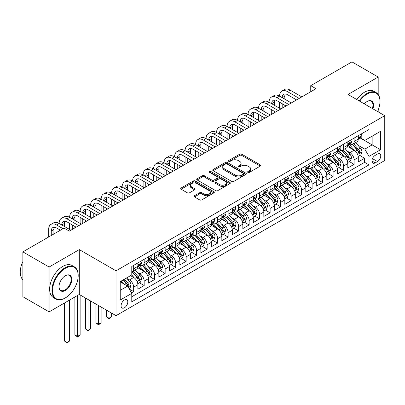 <?xml version="1.0" encoding="UTF-8"?>
<svg xmlns="http://www.w3.org/2000/svg" width="405" height="405" viewBox="0 0 405 405"><rect width="100%" height="100%" fill="white"/><g stroke="black" fill="none" stroke-linecap="round" stroke-linejoin="round"><path stroke-width="0.61" d="M247.9 172.414A1.018 0.587 0 0 0 249.343 172.414L260.293 166.09A1.458 0.84 0 0 0 260.719 165.498A1.458 0.84 0 0 0 260.293 164.901L241.744 154.194A1.458 0.84 0 0 0 239.684 154.194L228.739 160.517A1.018 0.587 0 0 0 228.44 160.932A1.018 0.587 0 0 0 228.739 161.347A1.018 0.587 0 0 0 230.182 161.347L231.599 160.532A4.663 2.693 0 0 1 238.191 160.532L239.735 161.423A4.663 2.693 0 0 1 241.102 163.326A4.663 2.693 0 0 1 239.735 165.23L238.317 166.05A1.018 0.587 0 0 0 238.018 166.465A1.018 0.587 0 0 0 238.317 166.88A1.018 0.587 0 0 0 239.76 166.88L241.177 166.06A4.663 2.693 0 0 1 247.774 166.06L249.318 166.956A4.663 2.693 0 0 1 250.685 168.86A4.663 2.693 0 0 1 249.318 170.763L247.9 171.578A1.018 0.587 0 0 0 247.602 171.998A1.018 0.587 0 0 0 247.9 172.414L247.9 171.578M124.431 307.78A4.749 2.744 120 0 0 127.534 303.593A4.749 2.744 120 0 0 126.805 299.791A4.749 2.744 120 0 0 124.431 300.024A4.749 2.744 120 0 0 121.328 304.211A4.749 2.744 120 0 0 122.057 308.018A4.749 2.744 120 0 0 124.431 307.78M194.456 195.716A1.458 0.84 0 0 0 194.025 196.309A1.458 0.84 0 0 0 194.456 196.906L199.655 199.908A1.458 0.84 0 0 0 201.715 199.908L213.875 192.891A1.458 0.84 0 0 0 214.301 192.294A1.458 0.84 0 0 0 213.875 191.702L195.331 180.994A1.458 0.84 0 0 0 193.271 180.994L181.111 188.011A1.458 0.84 0 0 0 180.686 188.608A1.458 0.84 0 0 0 181.111 189.201L187.394 192.831A1.458 0.84 0 0 0 189.454 192.831L194.658 189.829A1.458 0.84 0 0 0 195.089 189.231A1.458 0.84 0 0 0 194.658 188.639L191.545 186.837A3.898 2.253 0 0 1 190.401 185.247A3.898 2.253 0 0 1 192.805 183.166A3.898 2.253 0 0 1 197.053 183.657L209.263 190.704A3.898 2.253 0 0 1 210.408 192.294A3.898 2.253 0 0 1 207.998 194.375A3.898 2.253 0 0 1 203.75 193.889L201.715 192.714A1.458 0.84 0 0 0 199.655 192.714L194.456 195.716L194.456 196.906M79.294 249.601L49.116 267.027L22.872 251.875L22.872 296.723L49.116 311.87L79.294 294.45L116.032 315.662L116.032 270.813L79.294 249.601L79.294 294.45M378.189 94.497L378.189 77.036L348.011 94.461L384.75 115.673L116.032 270.813M378.189 77.036L351.95 61.884L310.746 85.673L310.746 91.732M22.872 251.875L64.076 228.091L69.321 231.118L315.996 88.705L310.746 85.673M231.701 181.41A1.458 0.84 0 0 0 233.761 181.41L245.916 174.388A1.458 0.84 0 0 0 246.346 173.796A1.458 0.84 0 0 0 245.916 173.198L227.372 162.491A1.458 0.84 0 0 0 225.312 162.491L213.151 169.513A1.458 0.84 0 0 0 212.726 170.105A1.458 0.84 0 0 0 213.151 170.702L231.701 181.41M210.008 172.631A1.018 0.587 0 0 1 211.04 172.778L229.878 183.652L217.738 190.659A1.458 0.84 0 0 1 215.678 190.659L197.134 179.952L197.134 178.762A1.458 0.84 0 0 0 196.703 179.359A1.458 0.84 0 0 0 197.134 179.952M197.134 178.762L202.338 175.76A1.458 0.84 0 0 1 204.398 175.76L211.916 180.098A1.458 0.84 0 0 0 213.977 180.098L217.429 178.109A1.458 0.84 0 0 0 217.855 177.511A1.458 0.84 0 0 0 217.429 176.919L209.598 172.398A1.018 0.587 0 0 1 209.299 171.983A1.018 0.587 0 0 1 209.932 171.436A1.018 0.587 0 0 1 211.04 171.563L229.898 182.452A1.458 0.84 0 0 1 230.323 183.045A1.458 0.84 0 0 1 229.898 183.642L229.898 182.452M131.488 292.856L133.665 291.6L129.311 289.084M126.831 278.382L129.468 279.906A5.938 3.427 60 0 1 133.665 287.175L137.867 284.75L137.867 289.175L144.165 285.54L139.386 282.781M137.33 272.322L139.968 273.846A5.938 3.427 60 0 1 144.165 281.116L148.362 278.691L148.362 283.115L154.659 279.48L149.885 276.721M147.825 266.262L150.463 267.786A5.938 3.427 60 0 1 154.659 275.056L158.861 272.631L158.861 277.055L165.159 273.421L160.38 270.661M158.325 260.202L160.957 261.721A5.938 3.427 60 0 1 165.159 268.996L169.356 266.571L169.356 270.996L175.654 267.361L170.88 264.602M168.819 254.143L171.457 255.661A5.938 3.427 60 0 1 175.654 262.936L179.855 260.511L179.855 264.936L186.153 261.301L181.374 258.542M179.319 248.083L181.951 249.601A5.938 3.427 60 0 1 186.153 256.876L190.35 254.451L190.35 258.876L196.648 255.241L191.874 252.482M189.813 242.023L192.451 243.542A5.938 3.427 60 0 1 196.648 250.816L200.845 248.392L200.845 252.816L207.142 249.176L202.368 246.422M200.313 235.963L202.945 237.482A5.938 3.427 60 0 1 207.142 244.757L211.344 242.332L211.344 246.756L217.642 243.116L212.868 240.362M210.808 229.898L213.445 231.422A5.938 3.427 60 0 1 217.642 238.697L221.839 236.272L221.839 240.697L228.136 237.057L223.363 234.303M221.302 223.838L223.94 225.362A5.938 3.427 60 0 1 228.136 232.632L232.338 230.212L232.338 234.632L238.636 230.997L233.857 228.243M231.802 217.779L234.434 219.302A5.938 3.427 60 0 1 238.636 226.572L242.833 224.152L242.833 228.572L249.131 224.937L244.357 222.178M242.296 211.719L244.934 213.243A5.938 3.427 60 0 1 249.131 220.512L253.333 218.087L253.333 222.512L259.63 218.877L254.851 216.118M252.796 205.659L255.428 207.183A5.938 3.427 60 0 1 259.63 214.453L263.827 212.028L263.827 216.452L270.125 212.817L265.351 210.058M263.291 199.599L265.928 201.123A5.938 3.427 60 0 1 270.125 208.393L274.322 205.968L274.322 210.392L280.625 206.758L275.845 203.998M273.79 193.539L276.423 195.058A5.938 3.427 60 0 1 280.625 202.333L284.821 199.908L284.821 204.333L291.119 200.698L286.345 197.939M284.285 187.48L286.922 188.998A5.938 3.427 60 0 1 291.119 196.273L295.316 193.848L295.316 198.273L301.614 194.638L296.84 191.879M294.779 181.42L297.417 182.939A5.938 3.427 60 0 1 301.614 190.213L305.815 187.788L305.815 192.213L312.113 188.578L307.334 185.819M305.279 175.36L307.911 176.879A5.938 3.427 60 0 1 312.113 184.153L316.31 181.729L316.31 186.153L322.608 182.518L317.834 179.759M315.773 169.3L318.411 170.819A5.938 3.427 60 0 1 322.608 178.094L326.81 175.669L326.81 180.093L333.107 176.453L328.328 173.699M326.273 163.235L328.906 164.759A5.938 3.427 60 0 1 333.107 172.034L337.304 169.609L337.304 174.034L343.602 170.394L338.828 167.64M336.768 157.175L339.405 158.699A5.938 3.427 60 0 1 343.602 165.969L347.804 163.549L347.804 167.974L354.102 164.334L354.102 159.909A5.938 3.427 -120 0 0 349.9 152.639L347.267 151.116M349.323 161.58L354.102 164.334M137.867 284.75A5.938 3.427 -120 0 0 133.665 277.481L130.516 275.663M148.362 278.691A5.938 3.427 -120 0 0 144.165 271.421L137.675 267.67M158.861 272.631A5.938 3.427 -120 0 0 154.659 265.361L148.169 261.61M169.356 266.571A5.938 3.427 -120 0 0 165.159 259.301L158.664 255.55M179.855 260.511A5.938 3.427 -120 0 0 175.654 253.241L169.163 249.49M190.35 254.451A5.938 3.427 -120 0 0 186.153 247.177L179.658 243.43M200.845 248.392A5.938 3.427 -120 0 0 196.648 241.117L190.158 237.37M211.344 242.332A5.938 3.427 -120 0 0 207.142 235.057L200.652 231.311M221.839 236.272A5.938 3.427 -120 0 0 217.642 228.997L211.152 225.251M232.338 230.212A5.938 3.427 -120 0 0 228.136 222.937L221.646 219.191M242.833 224.152A5.938 3.427 -120 0 0 238.636 216.877L232.146 213.131M253.333 218.087A5.938 3.427 -120 0 0 249.131 210.818L242.641 207.071M263.827 212.028A5.938 3.427 -120 0 0 259.63 204.758L253.135 201.012M274.322 205.968A5.938 3.427 -120 0 0 270.125 198.698L263.635 194.947M284.821 199.908A5.938 3.427 -120 0 0 280.625 192.638L274.129 188.887M295.316 193.848A5.938 3.427 -120 0 0 291.119 186.578L284.629 182.827M305.815 187.788A5.938 3.427 -120 0 0 301.614 180.514L295.123 176.767M316.31 181.729A5.938 3.427 -120 0 0 312.113 174.454L305.623 170.707M326.81 175.669A5.938 3.427 -120 0 0 322.608 168.394L316.118 164.648M337.304 169.609A5.938 3.427 -120 0 0 333.107 162.334L326.612 158.588M347.804 163.549A5.938 3.427 -120 0 0 343.602 156.274L337.112 152.528M377.506 154.032L375.197 155.368A4.602 2.658 120 0 0 372.19 159.423A4.602 2.658 120 0 0 372.899 163.109A4.602 2.658 120 0 0 375.197 162.881L377.506 161.549A4.602 2.658 120 0 0 380.513 157.494A4.602 2.658 120 0 0 379.809 153.804A4.602 2.658 120 0 0 377.506 154.032M116.032 315.662L384.75 160.517L384.75 115.673M120.229 290.329L127.58 286.087L131.777 293.357L131.777 301.841L369.006 164.881L369.006 156.396L364.804 149.126L357.762 145.056M131.777 293.357L120.229 300.024L120.229 281.602L131.777 274.934L131.777 266.45L369.006 129.489L369.006 137.973L380.553 131.306L380.553 149.728L369.006 156.396M139.912 265.088L139.968 265.118A5.938 3.427 60 0 0 142.935 265.412L147.131 262.987A5.938 3.427 -120 0 0 148.362 260.268L148.362 256.876M150.407 259.023L150.463 259.058A5.938 3.427 60 0 0 153.429 259.352L157.631 256.927A5.938 3.427 -120 0 0 158.861 254.208L158.861 250.816M160.906 252.963L160.957 252.998A5.938 3.427 60 0 0 163.929 253.292L168.126 250.867A5.938 3.427 -120 0 0 169.356 248.149L169.356 244.757M171.401 246.903L171.457 246.939A5.938 3.427 60 0 0 174.423 247.232L178.625 244.807A5.938 3.427 -120 0 0 179.855 242.089L179.855 238.692M181.896 240.843L181.951 240.874A5.938 3.427 60 0 0 184.923 241.172L189.12 238.748A5.938 3.427 -120 0 0 190.35 236.029L190.35 232.632M192.395 234.784L192.451 234.814A5.938 3.427 60 0 0 195.418 235.108L199.619 232.688A5.938 3.427 -120 0 0 200.845 229.969L200.845 226.572M202.89 228.724L202.945 228.754A5.938 3.427 60 0 0 205.917 229.048L210.114 226.628A5.938 3.427 -120 0 0 211.344 223.909L211.344 220.512M213.389 222.664L213.445 222.694A5.938 3.427 60 0 0 216.412 222.988L220.609 220.563A5.938 3.427 -120 0 0 221.839 217.844L221.839 214.453M223.884 216.604L223.94 216.635A5.938 3.427 60 0 0 226.906 216.928L231.108 214.503A5.938 3.427 -120 0 0 232.338 211.785L232.338 208.393M234.384 210.544L234.434 210.575A5.938 3.427 60 0 0 237.406 210.868L241.603 208.443A5.938 3.427 -120 0 0 242.833 205.725L242.833 202.333M244.878 204.484L244.934 204.515A5.938 3.427 60 0 0 247.9 204.808L252.102 202.384A5.938 3.427 -120 0 0 253.333 199.665L253.333 196.273M255.373 198.425L255.428 198.455A5.938 3.427 60 0 0 258.4 198.749L262.597 196.324A5.938 3.427 -120 0 0 263.827 193.605L263.827 190.213M265.872 192.36L265.928 192.395A5.938 3.427 60 0 0 268.895 192.689L273.097 190.264A5.938 3.427 -120 0 0 274.322 187.545L274.322 184.153M276.367 186.3L276.423 186.335A5.938 3.427 60 0 0 279.394 186.629L283.591 184.204A5.938 3.427 -120 0 0 284.821 181.486L284.821 178.094M286.867 180.24L286.922 180.276A5.938 3.427 60 0 0 289.889 180.569L294.086 178.144A5.938 3.427 -120 0 0 295.316 175.426L295.316 172.029M297.361 174.18L297.417 174.211A5.938 3.427 60 0 0 300.383 174.509L304.585 172.084A5.938 3.427 -120 0 0 305.815 169.366L305.815 165.969M307.861 168.121L307.911 168.151A5.938 3.427 60 0 0 310.883 168.445L315.08 166.025A5.938 3.427 -120 0 0 316.31 163.306L316.31 159.909M318.355 162.061L318.411 162.091A5.938 3.427 60 0 0 321.378 162.385L325.579 159.965A5.938 3.427 -120 0 0 326.81 157.246L326.81 153.849M328.85 156.001L328.906 156.031A5.938 3.427 60 0 0 331.877 156.325L336.074 153.9A5.938 3.427 -120 0 0 337.304 151.186L337.304 147.79M339.35 149.941L339.405 149.971A5.938 3.427 60 0 0 342.372 150.265L346.574 147.84A5.938 3.427 -120 0 0 347.804 145.122L347.804 141.73M131.777 296.754L364.596 162.334L364.596 158.274L358.298 161.909L358.298 157.489A5.938 3.427 -120 0 0 354.102 150.215L347.606 146.468M349.844 143.881L349.9 143.912A5.938 3.427 -120 0 0 352.871 144.205A5.938 3.427 -120 0 0 354.102 141.487L354.102 138.095M352.871 144.205L357.068 141.78A5.938 3.427 -120 0 0 358.298 139.062L358.298 135.67M133.665 265.361L133.665 268.753A5.938 3.427 60 0 1 132.44 271.471A5.938 3.427 60 0 1 131.777 271.709M132.44 271.471L136.637 269.047A5.938 3.427 -120 0 0 137.867 266.328L137.867 262.936M144.165 259.301L144.165 262.693A5.938 3.427 60 0 1 142.935 265.412M154.659 253.236L154.659 256.633A5.938 3.427 60 0 1 153.429 259.352M165.159 247.177L165.159 250.573A5.938 3.427 60 0 1 163.929 253.292M175.654 241.117L175.654 244.514A5.938 3.427 60 0 1 174.423 247.232M186.153 235.057L186.153 238.454A5.938 3.427 60 0 1 184.923 241.172M196.648 228.997L196.648 232.389A5.938 3.427 60 0 1 195.418 235.108M207.142 222.937L207.142 226.329A5.938 3.427 60 0 1 205.917 229.048M217.642 216.877L217.642 220.269A5.938 3.427 60 0 1 216.412 222.988M228.136 210.818L228.136 214.21A5.938 3.427 60 0 1 226.906 216.928M238.636 204.758L238.636 208.15A5.938 3.427 60 0 1 237.406 210.868M249.131 198.698L249.131 202.09A5.938 3.427 60 0 1 247.9 204.808M259.63 192.638L259.63 196.03A5.938 3.427 60 0 1 258.4 198.749M270.125 186.573L270.125 189.97A5.938 3.427 60 0 1 268.895 192.689M280.625 180.514L280.625 183.91A5.938 3.427 60 0 1 279.394 186.629M291.119 174.454L291.119 177.851A5.938 3.427 60 0 1 289.889 180.569M301.614 168.394L301.614 171.791A5.938 3.427 60 0 1 300.383 174.509M312.113 162.334L312.113 165.731A5.938 3.427 60 0 1 310.883 168.445M322.608 156.274L322.608 159.666A5.938 3.427 60 0 1 321.378 162.385M333.107 150.215L333.107 153.606A5.938 3.427 60 0 1 331.877 156.325M343.602 144.155L343.602 147.547A5.938 3.427 60 0 1 342.372 150.265M343.602 165.969L343.602 170.394M333.107 172.034L333.107 176.453M322.608 178.094L322.608 182.518M312.113 184.153L312.113 188.578M301.614 190.213L301.614 194.638M291.119 196.273L291.119 200.698M280.625 202.333L280.625 206.758M270.125 208.393L270.125 212.817M259.63 214.453L259.63 218.877M249.131 220.512L249.131 224.937M238.636 226.572L238.636 230.997M228.136 232.632L228.136 237.057M217.642 238.697L217.642 243.116M207.142 244.757L207.142 249.176M196.648 250.816L196.648 255.241M186.153 256.876L186.153 261.301M175.654 262.936L175.654 267.361M165.159 268.996L165.159 273.421M154.659 275.056L154.659 279.48M144.165 281.116L144.165 285.54M133.665 287.175L133.665 291.6M127.58 286.087L120.229 281.845M364.804 149.126L372.154 144.884L372.154 136.156L380.553 131.306M360.131 137.943L380.553 149.728M360.344 137.821L364.804 140.398L369.006 137.973M378.189 111.881L378.189 110.018M49.116 267.027L49.116 311.87M359.822 155.52L364.596 158.274M364.596 162.334L369.006 164.881M248.311 172.555L249.318 171.973A4.663 2.693 0 0 0 250.685 170.07L250.685 168.86M241.102 163.326L241.102 164.536A4.663 2.693 0 0 1 239.735 166.44L238.727 167.022M260.273 166.106L241.744 155.409A1.458 0.84 0 0 0 239.684 155.409L229.144 161.494M245.901 174.403L227.372 163.706A1.458 0.84 0 0 0 225.312 163.706L213.172 170.713M243.344 174.211A1.018 0.587 0 0 0 243.643 173.796A1.018 0.587 0 0 0 243.344 173.381L227.063 163.979A1.018 0.587 0 0 0 225.62 163.979L224.127 164.845A4.663 2.693 0 0 0 222.76 166.749A4.663 2.693 0 0 0 224.127 168.652L235.254 175.076A4.663 2.693 0 0 0 241.851 175.076L243.344 174.211L243.344 175.426A1.018 0.587 0 0 0 243.643 175.006L243.643 173.796M222.76 166.749L222.76 167.959A4.663 2.693 0 0 0 224.127 169.862L224.127 168.652M243.344 175.426L241.851 176.286A4.663 2.693 0 0 1 235.254 176.286L224.127 169.862M197.154 179.962L202.338 176.97L202.338 175.76M217.855 177.511L217.855 178.727A1.458 0.84 0 0 1 217.429 179.319L213.977 181.313A1.458 0.84 0 0 1 211.916 181.313L204.398 176.97A1.458 0.84 0 0 0 202.338 176.97M219.723 184.609A3.898 2.253 0 0 0 223.97 185.095A3.898 2.253 0 0 0 226.375 183.014A3.898 2.253 0 0 0 225.236 181.425L220.933 178.939A1.458 0.84 0 0 0 218.872 178.939L215.419 180.934A1.458 0.84 0 0 0 214.994 181.526A1.458 0.84 0 0 0 215.419 182.123L219.723 184.609L219.723 185.819A3.898 2.253 0 0 0 223.97 186.305A3.898 2.253 0 0 0 226.375 184.229L226.375 183.014M214.994 181.526L214.994 182.741A1.458 0.84 0 0 0 215.419 183.333L215.419 182.123M219.723 185.819L215.419 183.333M210.408 192.294L210.408 193.509A3.898 2.253 0 0 1 207.998 195.585A3.898 2.253 0 0 1 203.75 195.099L201.715 193.924A1.458 0.84 0 0 0 199.655 193.924L194.471 196.916M190.401 185.247L190.401 186.457A3.898 2.253 0 0 0 191.545 188.052L191.545 186.837M194.638 189.839L191.545 188.052M213.855 192.901L195.331 182.204A1.458 0.84 0 0 0 193.271 182.204L181.131 189.211M358.212 156.446L360.921 154.882L361.974 151.85A3.934 2.273 -120 0 0 360.44 148.159L355.646 142.606M354.684 150.599L349.201 144.251M351.565 148.751L348.381 145.066A9.426 5.442 -120 0 0 348.092 144.737M352.335 144.418L357.185 150.037A3.934 2.273 60 0 1 358.587 152.746L358.876 153.211L359.407 153.136L359.848 152.017A3.934 2.273 -120 0 0 358.445 149.308L353.651 143.755M352.618 144.327L357.833 150.361A2.005 1.159 60 0 1 358.339 151.146L359.848 152.017M361.078 134.065L361.974 135.609A3.934 2.273 60 0 1 361.159 137.351L359.164 138.5A3.934 2.273 -120 0 0 359.848 137.594L359.767 137.244M48.646 236.996L48.646 229.483A11.132 6.429 60 0 1 50.949 224.385L53.571 222.871A11.132 6.429 60 0 1 59.14 223.423A11.132 6.429 60 0 1 61.449 218.325L64.071 216.812A11.132 6.429 60 0 1 69.64 217.363A11.132 6.429 60 0 1 71.943 212.266L74.566 210.752A11.132 6.429 60 0 1 80.134 211.304A11.132 6.429 60 0 1 82.438 206.206L85.065 204.692A11.132 6.429 60 0 1 90.629 205.244A11.132 6.429 60 0 1 92.937 200.146L95.56 198.632A11.132 6.429 60 0 1 101.128 199.179A11.132 6.429 60 0 1 103.432 194.086L106.059 192.567A11.132 6.429 60 0 1 111.623 193.119A11.132 6.429 60 0 1 113.932 188.026L116.554 186.508A11.132 6.429 60 0 1 122.123 187.059A11.132 6.429 60 0 1 124.426 181.966L127.054 180.448A11.132 6.429 60 0 1 132.617 181A11.132 6.429 60 0 1 134.926 175.902L137.548 174.388A11.132 6.429 60 0 1 143.117 174.94A11.132 6.429 60 0 1 145.42 169.842L148.043 168.328A11.132 6.429 60 0 1 153.611 168.88A11.132 6.429 60 0 1 155.915 163.782L158.542 162.268A11.132 6.429 60 0 1 164.106 162.82A11.132 6.429 60 0 1 166.415 157.722L169.037 156.208A11.132 6.429 60 0 1 174.606 156.76A11.132 6.429 60 0 1 176.909 151.662L179.536 150.149A11.132 6.429 60 0 1 185.1 150.701A11.132 6.429 60 0 1 187.409 145.603L190.031 144.089A11.132 6.429 60 0 1 195.6 144.641A11.132 6.429 60 0 1 197.903 139.543L200.531 138.029A11.132 6.429 60 0 1 206.094 138.581A11.132 6.429 60 0 1 208.403 133.483L211.025 131.969A11.132 6.429 60 0 1 216.594 132.516A11.132 6.429 60 0 1 218.897 127.423L221.52 125.904A11.132 6.429 60 0 1 227.089 126.456A11.132 6.429 60 0 1 229.392 121.363L232.019 119.845A11.132 6.429 60 0 1 237.583 120.396A11.132 6.429 60 0 1 239.892 115.303L242.514 113.785A11.132 6.429 60 0 1 248.083 114.337A11.132 6.429 60 0 1 250.386 109.244L253.014 107.725A11.132 6.429 60 0 1 258.577 108.277A11.132 6.429 60 0 1 260.886 103.179L263.508 101.665A11.132 6.429 60 0 1 269.077 102.217A11.132 6.429 60 0 1 271.38 97.119L274.008 95.605A11.132 6.429 60 0 1 279.572 96.157A11.132 6.429 60 0 1 281.88 91.059L284.502 89.545A11.132 6.429 60 0 1 290.071 90.097L301.826 96.886M281.88 91.059A11.132 6.429 60 0 1 287.444 91.611L299.199 98.4M358.43 138.687L358.445 138.687A3.934 2.273 -120 0 0 359.164 138.5M359.341 137.3L359.848 137.594C359.6 137.001 359.179 137.244 358.587 138.323A3.934 2.273 60 0 1 358.298 138.88M296.576 99.913L287.444 94.643A7.422 4.283 -120 0 0 283.733 94.274A7.422 4.283 -120 0 0 282.199 97.671L284.821 96.157L284.821 99.19M285.287 93.93A7.422 4.283 -120 0 0 284.821 96.157M282.199 103.731L282.199 108.216M284.821 105.249L284.821 106.702M279.572 108.277L279.572 102.217M377.551 111.517A18.109 10.454 120 0 0 379.976 101.458A18.109 10.454 120 0 0 367.168 94.066A18.109 10.454 120 0 0 359.67 101.194M359.134 100.88A18.554 10.712 -60 0 1 366.854 93.52A18.554 10.712 -60 0 1 376.129 92.603A18.554 10.712 -60 0 1 379.976 101.098A18.554 10.712 -60 0 1 379.971 101.28M364.318 103.877A9.057 5.23 -60 0 1 367.168 101.458L367.168 101.458A9.057 5.23 -60 0 1 372.904 108.829M356.82 99.549A18.554 10.712 -60 0 1 364.546 92.188A18.554 10.712 -60 0 1 373.82 91.267L376.129 92.603M372.352 108.515A8.611 4.971 120 0 0 371.157 101.215A8.611 4.971 120 0 0 367.006 101.554M65.073 298.055L65.387 297.872A18.109 10.454 120 0 0 78.19 275.694A18.109 10.454 120 0 0 65.387 268.297A18.109 10.454 120 0 0 52.579 290.481A18.109 10.454 120 0 0 65.387 297.872L65.073 298.055A18.554 10.712 -60 0 1 55.794 298.976A18.554 10.712 -60 0 1 52.949 284.102A18.554 10.712 -60 0 1 65.073 267.751A18.554 10.712 -60 0 1 74.348 266.834A18.554 10.712 -60 0 1 78.19 275.329A18.554 10.712 -60 0 1 78.19 275.511M65.387 290.481A9.057 5.23 -60 0 1 58.983 286.781A9.057 5.23 -60 0 1 65.387 275.694L65.387 275.694A9.057 5.23 -60 0 1 71.791 279.389A9.057 5.23 -60 0 1 65.387 290.481M58.983 286.598A8.611 4.971 120 0 0 60.765 290.36A8.611 4.971 120 0 0 65.073 289.934A8.611 4.971 120 0 0 70.698 282.346A8.611 4.971 120 0 0 69.376 275.446A8.611 4.971 120 0 0 65.225 275.785M55.794 298.976L53.485 297.64A18.554 10.712 -60 0 1 50.64 282.771A18.554 10.712 -60 0 1 62.76 266.419A18.554 10.712 -60 0 1 72.039 265.503L74.348 266.834M22.872 279.754A18.554 10.712 -60 0 1 22.872 261.569M347.713 162.506L350.426 160.942L351.474 157.91A3.934 2.273 -120 0 0 349.945 154.219L345.146 148.665M344.184 156.659L338.707 150.311M341.066 154.811L337.886 151.126A9.426 5.442 -120 0 0 337.593 150.802M341.84 150.478L346.69 156.097A3.934 2.273 60 0 1 348.092 158.806L348.376 159.271L348.908 159.195L349.353 158.077A3.934 2.273 -120 0 0 347.951 155.368L343.151 149.815M342.124 150.387L347.338 156.421A2.005 1.159 60 0 1 347.839 157.206L349.353 158.077M337.218 168.566L339.927 167.002L340.98 163.969A3.934 2.273 -120 0 0 339.446 160.279L334.651 154.725M333.69 162.719L328.207 156.37M330.571 160.871L327.387 157.186A9.426 5.442 -120 0 0 327.098 156.862M331.341 156.538L336.19 162.157A3.934 2.273 60 0 1 337.593 164.865L337.881 165.331L338.413 165.26L338.853 164.141A3.934 2.273 -120 0 0 337.451 161.428L332.657 155.874M331.624 156.446L336.839 162.481A2.005 1.159 60 0 1 337.345 163.266L338.853 164.141M326.719 174.626L329.432 173.062L330.48 170.029A3.934 2.273 -120 0 0 328.951 166.339L324.152 160.785M323.19 168.779L317.712 162.435M320.072 166.931L316.892 163.25A9.426 5.442 -120 0 0 316.599 162.921M320.846 162.602L325.696 168.217A3.934 2.273 60 0 1 327.098 170.925L327.382 171.391L327.913 171.32L328.359 170.201A3.934 2.273 -120 0 0 326.957 167.488L322.157 161.934M321.13 162.506L326.344 168.546A2.005 1.159 60 0 1 326.845 169.325L328.359 170.201M316.224 180.686L318.938 179.121L319.985 176.094A3.934 2.273 -120 0 0 318.451 172.398L313.657 166.845M312.695 174.839L307.213 168.495M309.577 172.991L306.393 169.31A9.426 5.442 -120 0 0 306.104 168.981M310.346 168.662L315.196 174.277A3.934 2.273 60 0 1 316.604 176.985L316.887 177.451L317.419 177.38L317.859 176.261A3.934 2.273 -120 0 0 316.457 173.548L311.663 167.999M310.635 168.571L315.844 174.606A2.005 1.159 60 0 1 316.351 175.385L317.859 176.261M350.583 140.125L351.474 141.669A3.934 2.273 60 0 1 350.659 143.41L348.664 144.56A3.934 2.273 -120 0 0 349.353 143.653L349.267 143.304M271.38 97.119A11.132 6.429 60 0 1 276.949 97.671L279.572 96.157L291.327 102.946M276.949 97.671L288.704 104.46M347.93 144.747L347.951 144.747A3.934 2.273 -120 0 0 348.664 144.56M348.842 143.36L349.353 143.653C349.105 143.061 348.685 143.304 348.092 144.382A3.934 2.273 60 0 1 347.804 144.944M286.082 105.973L276.949 100.703A7.422 4.283 -120 0 0 273.238 100.334A7.422 4.283 -120 0 0 271.699 103.731L274.322 102.217L274.322 105.249M274.787 99.995A7.422 4.283 -120 0 0 274.322 102.217M271.699 109.79L271.699 114.276M274.322 111.309L274.322 112.762M269.077 114.337L269.077 108.277M340.089 146.185L340.98 147.729A3.934 2.273 60 0 1 340.165 149.47L338.17 150.619A3.934 2.273 -120 0 0 338.853 149.713L338.772 149.364M260.886 103.179A11.132 6.429 60 0 1 266.45 103.731L269.077 102.217L280.832 109.006M266.45 103.731L278.21 110.519M337.436 150.807L337.451 150.807A3.934 2.273 -120 0 0 338.17 150.619M338.347 149.42L338.853 149.713C338.605 149.121 338.185 149.364 337.593 150.442A3.934 2.273 60 0 1 337.304 151.004M275.582 112.033L266.45 106.763A7.422 4.283 -120 0 0 262.739 106.393A7.422 4.283 -120 0 0 261.205 109.79L263.827 108.277L263.827 111.309M264.293 106.054A7.422 4.283 -120 0 0 263.827 108.277M261.205 115.855L261.205 120.336M263.827 117.369L263.827 118.822M258.577 120.396L258.577 114.337M329.589 152.245L330.48 153.789A3.934 2.273 60 0 1 329.665 155.53L327.67 156.679A3.934 2.273 -120 0 0 328.359 155.773L328.273 155.429M250.386 109.244A11.132 6.429 60 0 1 255.955 109.79L258.577 108.277L270.337 115.066M255.955 109.79L267.71 116.579M326.941 156.867L326.957 156.867A3.934 2.273 -120 0 0 327.67 156.679M327.848 155.485L328.359 155.773C328.111 155.181 327.691 155.424 327.098 156.502A3.934 2.273 60 0 1 326.81 157.064M265.088 118.093L255.955 112.823A7.422 4.283 -120 0 0 252.244 112.453A7.422 4.283 -120 0 0 250.705 115.855L253.333 114.337L253.333 117.369M253.793 112.114A7.422 4.283 -120 0 0 253.333 114.337M250.705 121.915L250.705 126.395M253.333 123.429L253.333 124.882M248.083 126.456L248.083 120.396M319.094 158.304L319.985 159.848A3.934 2.273 60 0 1 319.17 161.59L317.176 162.744A3.934 2.273 -120 0 0 317.859 161.838L317.778 161.489M239.892 115.303A11.132 6.429 60 0 1 245.46 115.855L248.083 114.337L259.838 121.125M245.46 115.855L257.215 122.639M316.442 162.926L316.457 162.926A3.934 2.273 -120 0 0 317.176 162.744M317.353 161.544L317.859 161.838C317.611 161.246 317.196 161.484 316.604 162.562A3.934 2.273 60 0 1 316.31 163.124M254.588 124.158L245.46 118.883A7.422 4.283 -120 0 0 241.744 118.513A7.422 4.283 -120 0 0 240.211 121.915L242.833 120.396L242.833 123.429M243.299 118.174A7.422 4.283 -120 0 0 242.833 120.396M240.211 127.975L240.211 132.46M242.833 129.489L242.833 130.942M237.583 132.516L237.583 126.456M305.724 186.751L308.438 185.181L309.486 182.154A3.934 2.273 -120 0 0 307.957 178.458L303.158 172.905M302.201 180.898L296.718 174.555M299.077 179.05L295.898 175.37A9.426 5.442 -120 0 0 295.604 175.041M299.852 174.722L304.702 180.336A3.934 2.273 60 0 1 306.104 183.045L306.393 183.516L306.924 183.44L307.365 182.321A3.934 2.273 -120 0 0 305.962 179.607L301.163 174.059M300.135 174.631L305.35 180.665A2.005 1.159 60 0 1 305.856 181.45L307.365 182.321M308.595 164.364L309.486 165.908A3.934 2.273 60 0 1 308.676 167.65L306.681 168.804A3.934 2.273 -120 0 0 307.365 167.898L307.284 167.548M229.392 121.363A11.132 6.429 60 0 1 234.961 121.915L237.583 120.396L249.343 127.185M234.961 121.915L246.716 128.699M305.947 168.986L305.962 168.986A3.934 2.273 -120 0 0 306.681 168.804M306.858 167.604L307.365 167.898C307.117 167.305 306.696 167.543 306.104 168.622A3.934 2.273 60 0 1 305.815 169.184M244.094 130.218L234.961 124.942A7.422 4.283 -120 0 0 231.25 124.578A7.422 4.283 -120 0 0 229.711 127.975L232.338 126.456L232.338 129.489M232.804 124.234A7.422 4.283 -120 0 0 232.338 126.456M229.711 134.035L229.711 138.52M232.338 135.548L232.338 137.001M227.089 138.581L227.089 132.521M295.23 192.81L297.943 191.241L298.991 188.214A3.934 2.273 -120 0 0 297.457 184.518L292.663 178.964M291.701 186.958L286.219 180.615M288.583 185.11L285.404 181.43A9.426 5.442 -120 0 0 285.11 181.101M289.352 180.782L294.207 186.396A3.934 2.273 60 0 1 295.609 189.11L295.893 189.575L296.425 189.499L296.865 188.381A3.934 2.273 -120 0 0 295.463 185.672L290.668 180.119M289.641 180.691L294.85 186.725A2.005 1.159 60 0 1 295.356 187.51L296.865 188.381M298.1 170.424L298.991 171.968A3.934 2.273 60 0 1 298.176 173.71L296.182 174.864A3.934 2.273 -120 0 0 296.865 173.958L296.784 173.608M218.897 127.423A11.132 6.429 60 0 1 224.466 127.975L227.089 126.456L238.844 133.245M224.466 127.975L236.221 134.759M295.447 175.046L295.463 175.046A3.934 2.273 -120 0 0 296.182 174.864M296.359 173.664L296.865 173.958C296.622 173.365 296.202 173.608 295.609 174.682A3.934 2.273 60 0 1 295.316 175.244M233.599 136.277L224.466 131.002A7.422 4.283 -120 0 0 220.755 130.638A7.422 4.283 -120 0 0 219.216 134.035L221.839 132.521L221.839 135.548M222.304 130.294A7.422 4.283 -120 0 0 221.839 132.521M219.216 140.095L219.216 144.58M221.839 141.608L221.839 143.061M216.594 144.641L216.594 138.581M284.73 198.87L287.444 197.301L288.497 194.273A3.934 2.273 -120 0 0 286.963 190.578L282.169 185.024M281.207 193.018L275.724 186.675M278.088 191.17L274.904 187.49A9.426 5.442 -120 0 0 274.61 187.161M278.858 186.842L283.708 192.456A3.934 2.273 60 0 1 285.11 195.169L285.398 195.635L285.93 195.559L286.37 194.44A3.934 2.273 -120 0 0 284.968 191.732L280.174 186.178M279.141 186.751L284.356 192.785A2.005 1.159 60 0 1 284.862 193.57L286.37 194.44M287.601 176.484L288.497 178.033A3.934 2.273 60 0 1 287.682 179.769L285.687 180.924A3.934 2.273 -120 0 0 286.37 180.017L286.289 179.668M208.403 133.483A11.132 6.429 60 0 1 213.967 134.035L216.594 132.516L228.349 139.305M213.967 134.035L225.722 140.819M284.953 181.106L284.968 181.106A3.934 2.273 -120 0 0 285.687 180.924M285.864 179.724L286.37 180.017C286.122 179.425 285.702 179.668 285.11 180.741A3.934 2.273 60 0 1 284.821 181.303M223.099 142.337L213.967 137.062A7.422 4.283 -120 0 0 210.256 136.698A7.422 4.283 -120 0 0 208.722 140.095L211.344 138.581L211.344 141.608M211.81 136.353A7.422 4.283 -120 0 0 211.344 138.581M208.722 146.154L208.722 150.64M211.344 147.668L211.344 149.121M206.094 150.701L206.094 144.641M274.236 204.93L276.949 203.366L277.997 200.333A3.934 2.273 -120 0 0 276.463 196.638L271.669 191.084M270.707 199.083L265.229 192.734M267.589 197.235L264.409 193.549A9.426 5.442 -120 0 0 264.116 193.22M268.363 192.901L273.213 198.516A3.934 2.273 60 0 1 274.615 201.229L274.899 201.695L275.43 201.619L275.876 200.5A3.934 2.273 -120 0 0 274.474 197.792L269.674 192.238M268.647 192.81L273.856 198.845A2.005 1.159 60 0 1 274.362 199.63L275.876 200.5M277.106 182.544L277.997 184.093A3.934 2.273 60 0 1 277.182 185.829L275.187 186.983A3.934 2.273 -120 0 0 275.876 186.077L275.79 185.728M197.903 139.543A11.132 6.429 60 0 1 203.472 140.095L206.094 138.581L217.849 145.365M203.472 140.095L215.227 146.883M274.453 187.166L274.474 187.166A3.934 2.273 -120 0 0 275.187 186.983M275.365 185.784L275.876 186.077C275.628 185.485 275.208 185.728 274.615 186.806A3.934 2.273 60 0 1 274.322 187.363M212.605 148.397L203.472 143.122A7.422 4.283 -120 0 0 199.761 142.757A7.422 4.283 -120 0 0 198.222 146.154L200.845 144.641L200.845 147.668M201.31 142.413A7.422 4.283 -120 0 0 200.845 144.641M198.222 152.214L198.222 156.7M200.845 153.728L200.845 155.186M195.6 156.76L195.6 150.701M263.741 210.99L266.45 209.425L267.502 206.393A3.934 2.273 -120 0 0 265.969 202.697L261.174 197.149M260.212 205.143L254.73 198.794M257.094 203.295L253.91 199.609A9.426 5.442 -120 0 0 253.621 199.28M257.863 198.961L262.713 204.576A3.934 2.273 60 0 1 264.116 207.289L264.404 207.755L264.936 207.679L265.376 206.56A3.934 2.273 -120 0 0 263.974 203.852L259.18 198.298M258.147 198.87L263.361 204.905A2.005 1.159 60 0 1 263.868 205.689L265.376 206.56M266.606 188.608L267.502 190.153A3.934 2.273 60 0 1 266.687 191.894L264.693 193.043A3.934 2.273 -120 0 0 265.376 192.137L265.295 191.788M187.409 145.603A11.132 6.429 60 0 1 192.972 146.154L195.6 144.641L207.355 151.424M192.972 146.154L204.733 152.943M263.959 193.225L263.974 193.225A3.934 2.273 -120 0 0 264.693 193.043M264.87 191.843L265.376 192.137C265.128 191.545 264.708 191.788 264.116 192.866A3.934 2.273 60 0 1 263.827 193.423M202.105 154.457L192.972 149.182A7.422 4.283 -120 0 0 189.262 148.817A7.422 4.283 -120 0 0 187.728 152.214L190.35 150.701L190.35 153.728M190.816 148.473A7.422 4.283 -120 0 0 190.35 150.701M187.728 158.274L187.728 162.759M190.35 159.788L190.35 161.246M185.1 162.82L185.1 156.76M253.241 217.05L255.955 215.485L257.003 212.453A3.934 2.273 -120 0 0 255.474 208.757L250.675 203.209M249.713 211.202L244.235 204.854M246.594 209.355L243.415 205.669A9.426 5.442 -120 0 0 243.121 205.34M247.369 205.021L252.219 210.64A3.934 2.273 60 0 1 253.621 213.349L253.905 213.815L254.436 213.739L254.882 212.62A3.934 2.273 -120 0 0 253.479 209.911L248.68 204.358M247.652 204.93L252.867 210.965A2.005 1.159 60 0 1 253.368 211.749L254.882 212.62M256.112 194.668L257.003 196.212A3.934 2.273 60 0 1 256.188 197.954L254.193 199.103A3.934 2.273 -120 0 0 254.882 198.197L254.796 197.848M176.909 151.662A11.132 6.429 60 0 1 182.478 152.214L185.1 150.701L196.86 157.484M182.478 152.214L194.233 159.003M253.464 199.285L253.479 199.285A3.934 2.273 -120 0 0 254.193 199.103M254.37 197.903L254.882 198.197C254.634 197.605 254.213 197.848 253.621 198.926A3.934 2.273 60 0 1 253.333 199.483M191.611 160.517L182.478 155.247A7.422 4.283 -120 0 0 178.767 154.877A7.422 4.283 -120 0 0 177.228 158.274L179.855 156.76L179.855 159.788M180.316 154.533A7.422 4.283 -120 0 0 179.855 156.76M177.228 164.334L177.228 168.819M179.855 165.847L179.855 167.305M174.606 168.88L174.606 162.82M242.747 223.109L245.46 221.545L246.508 218.513A3.934 2.273 -120 0 0 244.974 214.822L240.18 209.269M239.218 217.262L233.736 210.914M236.1 215.414L232.915 211.729A9.426 5.442 -120 0 0 232.627 211.4M236.869 211.081L241.719 216.7A3.934 2.273 60 0 1 243.121 219.409L243.41 219.874L243.942 219.799L244.382 218.68A3.934 2.273 -120 0 0 242.98 215.971L238.186 210.418M237.158 210.99L242.367 217.024A2.005 1.159 60 0 1 242.873 217.809L244.382 218.68M245.617 200.728L246.508 202.272A3.934 2.273 60 0 1 245.693 204.014L243.699 205.163A3.934 2.273 -120 0 0 244.382 204.257L244.301 203.907M166.415 157.722A11.132 6.429 60 0 1 171.978 158.274L174.606 156.76L186.361 163.549M171.978 158.274L183.738 165.063M242.965 205.35L242.98 205.35A3.934 2.273 -120 0 0 243.699 205.163M243.876 203.963L244.382 204.257C244.134 203.664 243.714 203.907 243.121 204.986A3.934 2.273 60 0 1 242.833 205.543M181.111 166.577L171.978 161.306A7.422 4.283 -120 0 0 168.267 160.937A7.422 4.283 -120 0 0 166.733 164.334L169.356 162.82L169.356 165.847M169.822 160.593A7.422 4.283 -120 0 0 169.356 162.82M166.733 170.394L166.733 174.879M169.356 171.912L169.356 173.365M164.106 174.94L164.106 168.88M232.247 229.169L234.961 227.605L236.009 224.572A3.934 2.273 -120 0 0 234.48 220.882L229.681 215.328M228.724 223.322L223.241 216.974M225.6 221.474L222.421 217.789A9.426 5.442 -120 0 0 222.127 217.46M226.375 217.141L231.225 222.76A3.934 2.273 60 0 1 232.627 225.469L232.915 225.934L233.447 225.858L233.887 224.74A3.934 2.273 -120 0 0 232.485 222.031L227.686 216.478M226.658 217.05L231.873 223.084A2.005 1.159 60 0 1 232.374 223.869L233.887 224.74M235.118 206.788L236.009 208.332A3.934 2.273 60 0 1 235.199 210.073L233.204 211.223A3.934 2.273 -120 0 0 233.887 210.316L233.801 209.967M155.915 163.782A11.132 6.429 60 0 1 161.484 164.334L164.106 162.82L175.866 169.609M161.484 164.334L173.239 171.123M232.47 211.41L232.485 211.41A3.934 2.273 -120 0 0 233.204 211.223M233.381 210.023L233.887 210.316C233.639 209.724 233.219 209.967 232.627 211.045A3.934 2.273 60 0 1 232.338 211.602M170.616 172.636L161.484 167.366A7.422 4.283 -120 0 0 157.773 166.997A7.422 4.283 -120 0 0 156.234 170.394L158.861 168.88L158.861 171.912M159.327 166.657A7.422 4.283 -120 0 0 158.861 168.88M156.234 176.453L156.234 180.939M158.861 177.972L158.861 179.425M153.611 181L153.611 174.94M221.753 235.229L224.466 233.665L225.514 230.632A3.934 2.273 -120 0 0 223.98 226.942L219.186 221.388M218.224 229.382L212.741 223.034M215.106 227.534L211.926 223.849A9.426 5.442 -120 0 0 211.633 223.525M215.875 223.201L220.73 228.82A3.934 2.273 60 0 1 222.132 231.528L222.416 231.994L222.947 231.918L223.388 230.799A3.934 2.273 -120 0 0 221.986 228.091L217.191 222.537M216.164 223.109L221.373 229.144A2.005 1.159 60 0 1 221.879 229.929L223.388 230.799M224.623 212.848L225.514 214.392A3.934 2.273 60 0 1 224.699 216.133L222.704 217.282A3.934 2.273 -120 0 0 223.388 216.376L223.307 216.027M145.42 169.842A11.132 6.429 60 0 1 150.989 170.394L153.611 168.88L165.367 175.669M150.989 170.394L162.744 177.182M221.97 217.47L221.986 217.47A3.934 2.273 -120 0 0 222.704 217.282M222.882 216.083L223.388 216.376C223.145 215.784 222.725 216.027 222.132 217.105A3.934 2.273 60 0 1 221.839 217.667M160.117 178.696L150.989 173.426A7.422 4.283 -120 0 0 147.278 173.056A7.422 4.283 -120 0 0 145.739 176.453L148.362 174.94L148.362 177.972M148.827 172.717A7.422 4.283 -120 0 0 148.362 174.94M145.739 182.513L145.739 186.999M148.362 184.032L148.362 185.485M143.117 187.059L143.117 181M211.253 241.289L213.967 239.725L215.014 236.692A3.934 2.273 -120 0 0 213.486 233.002L208.691 227.448M207.73 235.442L202.247 229.093M204.611 233.594L201.427 229.908A9.426 5.442 -120 0 0 201.133 229.584M205.381 229.265L210.23 234.88A3.934 2.273 60 0 1 211.633 237.588L211.921 238.054L212.453 237.983L212.893 236.864A3.934 2.273 -120 0 0 211.491 234.151L206.697 228.597M205.664 229.169L210.878 235.204A2.005 1.159 60 0 1 211.385 235.988L212.893 236.864M214.123 218.908L215.014 220.452A3.934 2.273 60 0 1 214.204 222.193L212.21 223.342A3.934 2.273 -120 0 0 212.893 222.436L212.812 222.092M134.926 175.902A11.132 6.429 60 0 1 140.489 176.453L143.117 174.94L154.872 181.729M140.489 176.453L152.245 183.242M211.476 223.53L211.491 223.53A3.934 2.273 -120 0 0 212.21 223.342M212.387 222.148L212.893 222.436C212.645 221.844 212.225 222.087 211.633 223.165A3.934 2.273 60 0 1 211.344 223.727M149.622 184.756L140.489 179.486A7.422 4.283 -120 0 0 136.779 179.116A7.422 4.283 -120 0 0 135.24 182.513L137.867 181L137.867 184.032M138.333 178.777A7.422 4.283 -120 0 0 137.867 181M135.24 188.578L135.24 193.058M137.867 190.092L137.867 191.545M132.617 193.119L132.617 187.059M200.758 247.349L203.472 245.784L204.52 242.757A3.934 2.273 -120 0 0 202.986 239.061L198.192 233.508M197.23 241.501L191.752 235.158M194.111 239.654L190.932 235.973A9.426 5.442 -120 0 0 190.639 235.644M194.881 235.325L199.736 240.94A3.934 2.273 60 0 1 201.138 243.648L201.422 244.114L201.953 244.043L202.399 242.924A3.934 2.273 -120 0 0 200.996 240.211L196.197 234.662M195.169 235.229L200.379 241.269A2.005 1.159 60 0 1 200.885 242.048L202.399 242.924M203.629 224.967L204.52 226.511A3.934 2.273 60 0 1 203.705 228.253L201.71 229.407A3.934 2.273 -120 0 0 202.399 228.501L202.313 228.152M124.426 181.966A11.132 6.429 60 0 1 129.995 182.513L132.617 181L144.372 187.788M129.995 182.513L141.75 189.302M200.976 229.589L200.996 229.589A3.934 2.273 -120 0 0 201.71 229.407M201.887 228.207L202.399 228.501C202.151 227.904 201.731 228.147 201.138 229.225A3.934 2.273 60 0 1 200.845 229.787M139.128 190.816L129.995 185.546A7.422 4.283 -120 0 0 126.284 185.176A7.422 4.283 -120 0 0 124.745 188.578L127.367 187.059L127.367 190.092M127.833 184.837A7.422 4.283 -120 0 0 127.367 187.059M124.745 194.638L124.745 199.118M127.367 196.152L127.367 197.605M122.123 199.179L122.123 193.119M190.264 253.414L192.972 251.844L194.025 248.817A3.934 2.273 -120 0 0 192.491 245.121L187.697 239.568M186.735 247.561L181.253 241.218M183.617 245.713L180.433 242.033A9.426 5.442 -120 0 0 180.144 241.704M184.386 241.385L189.236 246.999A3.934 2.273 60 0 1 190.639 249.708L190.927 250.174L191.459 250.103L191.899 248.984A3.934 2.273 -120 0 0 190.497 246.27L185.703 240.722M184.67 241.294L189.884 247.328A2.005 1.159 60 0 1 190.39 248.108L191.899 248.984M193.129 231.027L194.025 232.571A3.934 2.273 60 0 1 193.21 234.313L191.216 235.467A3.934 2.273 -120 0 0 191.899 234.561L191.818 234.211M113.932 188.026A11.132 6.429 60 0 1 119.495 188.578L122.123 187.059L133.878 193.848M119.495 188.578L131.255 195.362M190.482 235.649L190.497 235.649A3.934 2.273 -120 0 0 191.216 235.467M191.393 234.267L191.899 234.561C191.651 233.969 191.231 234.206 190.639 235.285A3.934 2.273 60 0 1 190.35 235.847M128.628 196.881L119.495 191.606A7.422 4.283 -120 0 0 115.784 191.236A7.422 4.283 -120 0 0 114.251 194.638L116.873 193.119L116.873 196.152M117.339 190.897A7.422 4.283 -120 0 0 116.873 193.119M114.251 200.698L114.251 205.183M116.873 202.211L116.873 203.664M111.623 205.244L111.623 199.179M179.764 259.473L182.478 257.904L183.526 254.877A3.934 2.273 -120 0 0 181.997 251.181L177.198 245.627M176.236 253.621L170.758 247.278M173.117 251.773L169.938 248.093A9.426 5.442 -120 0 0 169.644 247.764M173.892 247.445L178.742 253.059A3.934 2.273 60 0 1 180.144 255.768L180.427 256.238L180.959 256.162L181.405 255.044A3.934 2.273 -120 0 0 180.002 252.335L175.203 246.782M174.175 247.354L179.39 253.388A2.005 1.159 60 0 1 179.891 254.173L181.405 255.044M182.635 237.087L183.526 238.631A3.934 2.273 60 0 1 182.711 240.373L180.716 241.527A3.934 2.273 -120 0 0 181.405 240.621L181.319 240.271M103.432 194.086A11.132 6.429 60 0 1 109.001 194.638L111.623 193.119L123.378 199.908M109.001 194.638L120.756 201.422M179.987 241.709L180.002 241.709A3.934 2.273 -120 0 0 180.716 241.527M180.893 240.327L181.405 240.621C181.156 240.028 180.736 240.271 180.144 241.345A3.934 2.273 60 0 1 179.855 241.906M118.133 202.94L109.001 197.665A7.422 4.283 -120 0 0 105.29 197.301A7.422 4.283 -120 0 0 103.751 200.698L106.378 199.179L106.378 202.211M106.839 196.957A7.422 4.283 -120 0 0 106.378 199.179M103.751 206.758L103.751 211.243M106.378 208.271L106.378 209.724M101.128 211.304L101.128 205.244M169.27 265.533L171.978 263.964L173.031 260.936A3.934 2.273 -120 0 0 171.497 257.241L166.703 251.687M165.741 259.681L160.258 253.338M162.623 257.833L159.438 254.153A9.426 5.442 -120 0 0 159.15 253.824M163.392 253.505L168.242 259.119A3.934 2.273 60 0 1 169.644 261.833L169.933 262.298L170.465 262.222L170.905 261.103A3.934 2.273 -120 0 0 169.503 258.395L164.708 252.841M163.681 253.414L168.89 259.448A2.005 1.159 60 0 1 169.396 260.233L170.905 261.103M109.001 311.597L109.001 318.208L111.623 316.69L111.623 313.116M111.623 316.69L109.001 318.872L106.378 316.69L106.378 310.083M106.378 316.69L109.001 318.208L109.001 318.872M172.14 243.147L173.031 244.696A3.934 2.273 60 0 1 172.216 246.432L170.221 247.587A3.934 2.273 -120 0 0 170.905 246.68L170.824 246.331M92.937 200.146A11.132 6.429 60 0 1 98.501 200.698L101.128 199.179L112.884 205.968M98.501 200.698L110.261 207.481M169.487 247.769L169.503 247.769A3.934 2.273 -120 0 0 170.221 247.587M170.399 246.387L170.905 246.68C170.657 246.088 170.237 246.331 169.644 247.404A3.934 2.273 60 0 1 169.356 247.966M107.634 209L98.501 203.725A7.422 4.283 -120 0 0 94.79 203.361A7.422 4.283 -120 0 0 93.256 206.758L95.879 205.244L95.879 208.271M96.344 203.016A7.422 4.283 -120 0 0 95.879 205.244M93.256 212.817L93.256 217.303M95.879 214.331L95.879 215.784M90.629 217.363L90.629 211.304M158.77 271.593L161.484 270.024L162.532 266.996A3.934 2.273 -120 0 0 161.003 263.301L156.203 257.747M155.247 265.741L149.764 259.397M152.123 263.893L148.944 260.212A9.426 5.442 -120 0 0 148.65 259.883M152.898 259.565L157.748 265.179A3.934 2.273 60 0 1 159.15 267.892L159.438 268.358L159.97 268.282L160.41 267.163A3.934 2.273 -120 0 0 159.008 264.455L154.209 258.901M153.181 259.473L158.395 265.508A2.005 1.159 60 0 1 158.897 266.293L160.41 267.163M98.501 305.537L98.501 324.268L101.128 322.75L101.128 307.056M101.128 322.75L98.501 324.932L95.879 322.75L95.879 304.023M95.879 322.75L98.501 324.268L98.501 324.932M161.641 249.207L162.532 250.756A3.934 2.273 60 0 1 161.716 252.492L159.727 253.646A3.934 2.273 -120 0 0 160.41 252.74L160.324 252.391M82.438 206.206A11.132 6.429 60 0 1 88.007 206.758L90.629 205.244L102.389 212.028M88.007 206.758L99.762 213.546M158.993 253.829L159.008 253.829A3.934 2.273 -120 0 0 159.727 253.646M159.899 252.447L160.41 252.74C160.162 252.148 159.742 252.391 159.15 253.469A3.934 2.273 60 0 1 158.861 254.026M97.139 215.06L88.007 209.785A7.422 4.283 -120 0 0 84.296 209.42A7.422 4.283 -120 0 0 82.757 212.817L85.384 211.304L85.384 214.331M85.845 209.076A7.422 4.283 -120 0 0 85.384 211.304M82.757 218.877L82.757 223.363M85.384 220.391L85.384 221.849M80.134 223.423L80.134 217.363M148.276 277.653L150.989 276.089L152.037 273.056A3.934 2.273 -120 0 0 150.503 269.36L145.709 263.807M144.747 271.806L139.264 265.457M141.629 269.958L138.449 266.272A9.426 5.442 -120 0 0 138.156 265.943M142.398 265.624L147.253 271.239A3.934 2.273 60 0 1 148.655 273.952L148.939 274.418L149.47 274.342L149.911 273.223A3.934 2.273 -120 0 0 148.508 270.515L143.714 264.961M142.687 265.533L147.896 271.568A2.005 1.159 60 0 1 148.402 272.352L149.911 273.223M88.007 299.477L88.007 330.328L90.629 328.809L90.629 300.996M90.629 328.809L88.007 330.991L85.384 328.809L85.384 297.964M85.384 328.809L88.007 330.328L88.007 330.991M151.146 255.266L152.037 256.816A3.934 2.273 60 0 1 151.222 258.557L149.227 259.706A3.934 2.273 -120 0 0 149.911 258.8L149.83 258.451M71.943 212.266A11.132 6.429 60 0 1 77.512 212.817L80.134 211.304L91.889 218.087M77.512 212.817L89.267 219.606M148.493 259.889L148.508 259.889A3.934 2.273 -120 0 0 149.227 259.706M149.404 258.506L149.911 258.8C149.668 258.208 149.248 258.451 148.655 259.529A3.934 2.273 60 0 1 148.362 260.086M86.64 221.12L77.512 215.845A7.422 4.283 -120 0 0 73.801 215.48A7.422 4.283 -120 0 0 72.262 218.877L74.884 217.363L74.884 220.391M75.35 215.136A7.422 4.283 -120 0 0 74.884 217.363M72.262 224.937L72.262 229.422M74.884 226.451L74.884 227.909M69.64 229.483L69.64 223.423M137.776 283.713L140.489 282.148L141.537 279.116A3.934 2.273 -120 0 0 140.008 275.42L135.209 269.872M134.252 277.865L131.741 274.954M131.134 276.018L130.724 275.542M131.903 271.684L136.753 277.303A3.934 2.273 60 0 1 138.156 280.012L138.444 280.478L138.976 280.402L139.416 279.283A3.934 2.273 -120 0 0 138.014 276.575L133.22 271.021M132.187 271.593L137.401 277.627A2.005 1.159 60 0 1 137.908 278.412L139.416 279.283M77.512 295.478L77.512 336.388L80.134 334.874L80.134 294.936M80.134 334.874L77.512 337.051L74.884 334.874L74.884 296.997M74.884 334.874L77.512 336.388L77.512 337.051M140.646 261.331L141.537 262.875A3.934 2.273 60 0 1 140.727 264.617L138.733 265.766A3.934 2.273 -120 0 0 139.416 264.86L139.335 264.511M61.449 218.325A11.132 6.429 60 0 1 67.012 218.877L69.64 217.363L81.395 224.147M67.012 218.877L78.767 225.666M137.999 265.948L138.014 265.948A3.934 2.273 -120 0 0 138.733 265.766M138.91 264.566L139.416 264.86C139.168 264.268 138.748 264.511 138.156 265.589A3.934 2.273 60 0 1 137.867 266.146M76.145 227.18L67.012 221.91A7.422 4.283 -120 0 0 63.301 221.54A7.422 4.283 -120 0 0 61.762 224.937L64.39 223.423L64.39 226.451M64.856 221.196A7.422 4.283 -120 0 0 64.39 223.423M59.14 230.936L59.14 229.483M129.104 288.719L129.995 288.208L131.043 285.176A3.934 2.273 -120 0 0 129.509 281.485L126.492 277.987M123.672 283.829L121.242 281.014M120.634 282.077L120.229 281.612M123.236 279.865L126.259 283.363A3.934 2.273 60 0 1 127.661 286.072L127.945 286.537L128.476 286.462L128.922 285.343A3.934 2.273 -120 0 0 127.514 282.634L124.497 279.136M123.479 279.723L126.902 283.687A2.005 1.159 60 0 1 127.408 284.472L128.922 285.343M67.012 301.538L67.012 342.448L69.64 340.934L69.64 300.024M69.64 340.934L67.012 343.116L64.39 340.934L64.39 303.056M64.39 340.934L67.012 342.448L67.012 343.116M50.949 224.385A11.132 6.429 60 0 1 56.518 224.937L59.14 223.423L70.895 230.212M56.518 224.937L63.023 228.693M60.401 230.212L56.518 227.969A7.422 4.283 -120 0 0 52.807 227.6A7.422 4.283 -120 0 0 51.268 230.997L51.268 235.482M54.356 227.256A7.422 4.283 -120 0 0 53.89 229.483L53.89 233.969M129.468 279.906L133.665 277.481M139.968 273.846L144.165 271.421M150.463 267.786L154.659 265.361M160.957 261.721L165.159 259.301M171.457 255.661L175.654 253.241M181.951 249.601L186.153 247.177M192.451 243.542L196.648 241.117M202.945 237.482L207.142 235.057M213.445 231.422L217.642 228.997M223.94 225.362L228.136 222.937M234.434 219.302L238.636 216.877M244.934 213.243L249.131 210.818M255.428 207.183L259.63 204.758M265.928 201.123L270.125 198.698M276.423 195.058L280.625 192.638M286.922 188.998L291.119 186.578M297.417 182.939L301.614 180.514M307.911 176.879L312.113 174.454M318.411 170.819L322.608 168.394M328.906 164.759L333.107 162.334M339.405 158.699L343.602 156.274M349.9 152.639L354.102 150.215M354.102 141.487L358.298 139.062M133.665 268.753L137.867 266.328M144.165 262.693L148.362 260.268M154.659 256.633L158.861 254.208M165.159 250.573L169.356 248.149M175.654 244.514L179.855 242.089M186.153 238.454L190.35 236.029M196.648 232.389L200.845 229.969M207.142 226.329L211.344 223.909M217.642 220.269L221.839 217.844M228.136 214.21L232.338 211.785M238.636 208.15L242.833 205.725M249.131 202.09L253.333 199.665M259.63 196.03L263.827 193.605M270.125 189.97L274.322 187.545M280.625 183.91L284.821 181.486M291.119 177.851L295.316 175.426M301.614 171.791L305.815 169.366M312.113 165.731L316.31 163.306M322.608 159.666L326.81 157.246M333.107 153.606L337.304 151.186M343.602 147.547L347.804 145.122M354.102 159.909L358.298 157.489M372.473 158.644L377.506 161.549M371.942 161.003L375.197 162.881M249.318 171.973L249.318 170.763M238.317 166.88L238.317 166.05M239.735 166.44L239.735 165.23M228.739 161.347L228.739 160.517M239.684 155.409L239.684 154.194M241.744 155.409L241.744 154.194M260.293 166.09L260.293 164.901M213.151 170.702L213.151 169.513M225.312 163.706L225.312 162.491M227.372 163.706L227.372 162.491M245.916 174.388L245.916 173.198M235.254 176.286L235.254 175.076M241.851 176.286L241.851 175.076M204.398 176.97L204.398 175.76M211.916 181.313L211.916 180.098M213.977 181.313L213.977 180.098M217.429 179.319L217.429 178.109M211.04 172.778L211.04 171.563M199.655 193.924L199.655 192.714M201.715 193.924L201.715 192.714M203.75 195.099L203.75 193.889M194.658 189.829L194.658 188.639M181.111 189.201L181.111 188.011M193.271 182.204L193.271 180.994M195.331 182.204L195.331 180.994M213.875 192.891L213.875 191.702M357.61 154.432L361.943 151.926M358.445 149.308L360.44 148.159M355.312 151.121L357.185 150.037M361.943 135.564L358.298 137.67M290.071 90.097L287.444 91.611M347.115 160.491L351.449 157.985M347.951 155.368L349.945 154.219M344.812 157.18L346.69 156.097M336.616 166.551L340.954 164.045M337.451 161.428L339.446 160.279M334.317 163.24L336.19 162.157M326.121 172.611L330.455 170.105M326.957 167.488L328.951 166.339M323.818 169.3L325.696 168.217M315.622 178.671L319.96 176.17M316.457 173.548L318.451 172.398M313.323 175.36L315.196 174.277M351.449 141.623L347.804 143.729M340.954 147.683L337.304 149.789M330.455 153.743L326.81 155.849M319.96 159.803L316.31 161.909M305.127 184.731L309.46 182.23M305.962 179.607L307.957 178.458M302.824 181.42L304.702 180.336M309.46 165.863L305.815 167.969M294.627 190.79L298.966 188.29M295.463 185.672L297.457 184.518M292.329 187.48L294.207 186.396M298.966 171.928L295.316 174.034M284.133 196.85L288.466 194.349M284.968 191.732L286.963 190.578M281.834 193.539L283.708 192.456M288.466 177.987L284.821 180.093M273.638 202.91L277.972 200.409M274.474 197.792L276.463 196.638M271.335 199.599L273.213 198.516M277.972 184.047L274.322 186.153M263.139 208.97L267.477 206.469M263.974 203.852L265.969 202.697M260.84 205.659L262.713 204.576M267.477 190.107L263.827 192.213M252.644 215.035L256.978 212.529M253.479 209.911L255.474 208.757M250.341 211.724L252.219 210.64M256.978 196.167L253.333 198.273M242.144 221.095L246.483 218.589M242.98 215.971L244.974 214.822M239.846 217.784L241.719 216.7M246.483 202.227L242.833 204.333M231.65 227.154L235.983 224.648M232.485 222.031L234.48 220.882M229.346 223.844L231.225 222.76M235.983 208.286L232.338 210.392M221.15 233.214L225.489 230.708M221.986 228.091L223.98 226.942M218.852 229.903L220.73 228.82M225.489 214.346L221.839 216.452M210.656 239.274L214.989 236.768M211.491 234.151L213.486 233.002M208.357 235.963L210.23 234.88M214.989 220.406L211.344 222.512M200.156 245.334L204.495 242.833M200.996 240.211L202.986 239.061M197.858 242.023L199.736 240.94M204.495 226.466L200.845 228.572M189.661 251.394L194 248.893M190.497 246.27L192.491 245.121M187.363 248.083L189.236 246.999M194 232.526L190.35 234.632M179.167 257.453L183.5 254.953M180.002 252.335L181.997 251.181M176.863 254.143L178.742 253.059M183.5 238.591L179.855 240.697M168.667 263.513L173.006 261.012M169.503 258.395L171.497 257.241M166.369 260.202L168.242 259.119M173.006 244.65L169.356 246.756M158.173 269.573L162.506 267.072M159.008 264.455L161.003 263.301M155.869 266.262L157.748 265.179M162.506 250.71L158.861 252.816M147.673 275.633L152.012 273.132M148.508 270.515L150.503 269.36M145.375 272.322L147.253 271.239M152.012 256.77L148.362 258.876M137.179 281.698L141.512 279.192M138.014 276.575L140.008 275.42M134.875 278.382L136.753 277.303M141.512 262.83L137.867 264.936M128.076 286.948L131.018 285.252M127.514 282.634L129.509 281.485M124.558 284.34L126.259 283.363M53.89 229.483L51.268 230.997M379.976 101.458L379.976 101.098M78.19 275.694L78.19 275.329"/></g></svg>
